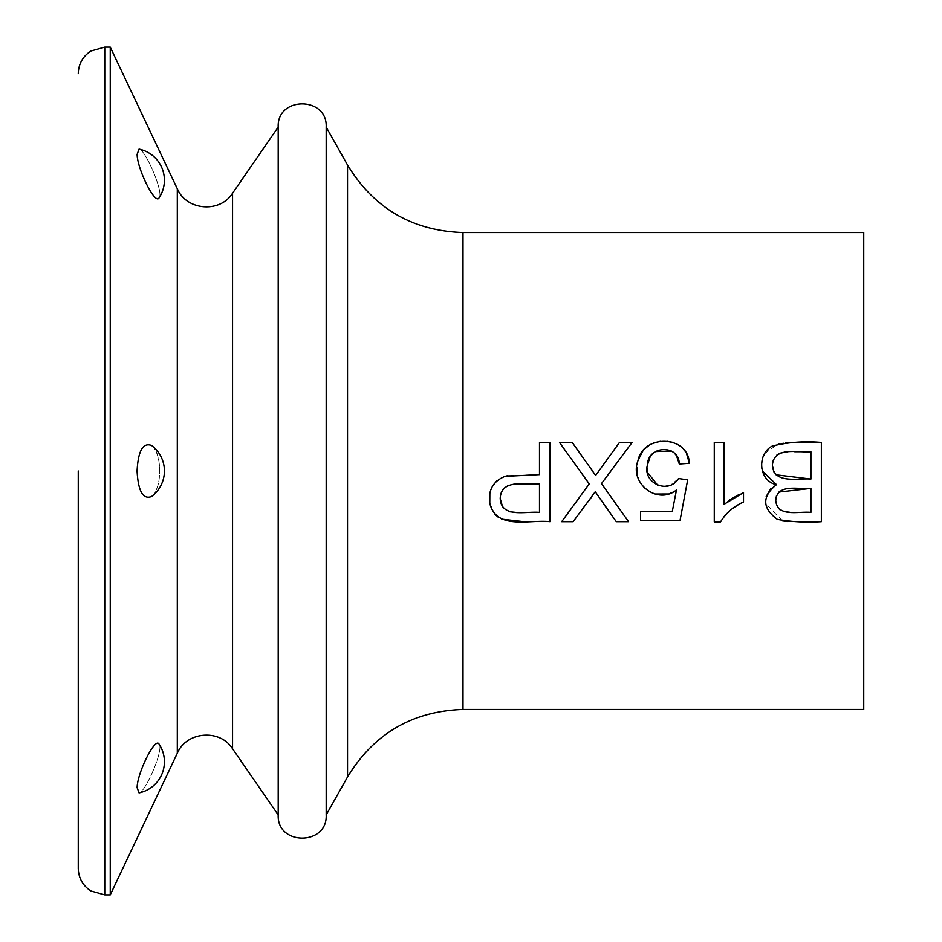 <?xml version="1.0" encoding="UTF-8"?>
<svg xmlns="http://www.w3.org/2000/svg" width="942" height="942" viewBox="0 0 942 942"><rect width="100%" height="100%" fill="white"/><g stroke="black" fill="none" stroke-linecap="round" stroke-linejoin="round"><path stroke-width="0.71" stroke-dasharray="4.71 3.53" d="M524.082 521.715L549.928 521.703L549.928 442.434L539.483 442.434L539.483 474.627L507.973 475.616M505.265 476.275L496.94 480.573M492.207 486.755L489.84 493.702M489.781 503.252L495.08 514.497M498.506 517.464L501.709 519.183M738.081 504.877L743.509 502.027L743.509 492.631L739.046 494.526M729.155 500.202L723.986 504.347L723.986 442.434L714.272 442.434L714.272 521.915L720.559 521.915L723.703 517.052M796.979 512.413L789.832 512.283M783.662 511.482L779.882 509.704M777.597 507.173L775.772 499.401M776.491 495.68L778.775 492.089M810.909 488.403L810.909 512.413M799.11 521.703L787.394 521.562M782.472 520.926L765.634 503.499M765.552 502.427L766.176 496.599M770.85 488.568L776.502 484.659M678.546 478.536L670.304 485.283M665.111 486.319L657.787 485.33M647.554 472.495L647.484 464.806M650.004 457.176L655.42 451.559M671.67 451.065L674.225 452.996M676.073 455.127L676.591 455.94M686.424 453.22L679.841 445.766M675.838 443.47L672.894 442.363M667.042 441.256L660.295 441.315M653.571 442.928L650.062 444.636M645.07 448.545L642.727 451.23M638.146 460.12L636.898 467.279M636.969 472.024L638.017 477.724M638.864 480.079L643.928 487.673M645.046 488.745L654.666 494.032M667.984 494.02L676.486 489.934M522.892 512.413L515.58 512.377M509.387 511.742L502.592 506.831M500.214 498.624L500.567 494.727M501.768 491.241L503.652 488.521M508.068 485.577L513.225 484.27M159.116 197.796C164.179 192.933 145.162 149.154 139.051 149.107C145.127 149.083 164.179 192.91 159.116 197.785C155.418 205.686 137.214 169.065 137.12 154.347L139.051 149.107A31.793 31.793 0 0 1 159.127 197.796M159.127 744.192A31.793 31.793 0 0 1 139.051 792.893L137.12 787.642C137.238 772.923 155.348 736.397 159.116 744.204C164.179 749.067 145.162 792.846 139.051 792.893C145.127 792.917 164.179 749.09 159.116 744.215M137.073 470.988C138.168 450.794 142.984 442.281 151.521 445.448C162.33 451.913 162.26 490.205 151.521 496.552C142.96 499.696 138.144 491.171 137.073 470.988M762.302 471L761.725 468.139M761.548 465.242L763.267 456.564M764.763 453.491L778.386 443.717M779.234 443.505L785.557 442.634M810.909 451.724L810.909 479.066M326.191 814.924L326.191 127.076M619.483 442.434L632.106 442.434M672.317 511.306L640.548 511.306L640.548 520.596L680.018 520.596L687.672 479.855M863.743 709.444L863.743 232.556M821.353 442.434L821.353 521.703M727.73 512.672L733.006 508.221M601.491 483.599L628.561 521.703L616.268 521.703M611.9 515.604L607.307 509.198M595.262 491.736L591.058 497.741M584.064 506.82L573.148 521.703L561.703 521.703L589.245 483.917M559.477 442.434L572.206 442.434M776.078 474.815L773.924 471.954M772.381 465.407L772.487 463.476M773.347 460.026L776.655 455.245M778.857 453.761L780.247 453.137M787.665 451.771L794.683 451.724M539.483 483.917L539.483 512.413M151.521 496.552C156.69 492.007 159.445 483.482 159.799 471C159.434 458.471 156.678 449.958 151.521 445.448A31.793 31.793 0 0 1 151.532 496.564M110.249 894.9L110.249 47.1M278.208 814.924L278.208 127.076M177.308 753.247L177.308 188.753M232.556 748.76L232.556 193.24M104.75 894.9L104.75 47.1M347.539 165.027L347.539 776.973M462.993 709.444L462.993 232.556"/><path stroke-width="1.41" d="M507.973 475.616L505.265 476.275M496.94 480.573L492.207 486.755M489.84 493.702L489.781 503.252M495.08 514.497L498.506 517.464M501.709 519.183L524.082 521.715M549.928 521.703C529.934 519.348 496.964 530.428 489.899 503.829C487.815 490.57 492.831 481.409 504.947 476.369L539.483 474.627L539.483 442.434L549.928 442.434L549.928 521.703M739.046 494.526L729.155 500.202M723.986 504.347L743.509 492.631L743.509 502.027C733.7 506.337 726.047 512.978 720.559 521.915L714.272 521.915L714.272 442.434L723.986 442.434L723.986 504.347M778.775 492.089L810.909 488.403C799.252 489.769 777.126 482.975 775.761 500.39C777.174 517.865 799.169 511.035 810.909 512.413L796.979 512.413M789.832 512.283L783.662 511.482M779.882 509.704L777.597 507.173M775.772 499.401L776.491 495.68M821.353 521.703L821.353 442.434C804.609 440.962 788.277 442.151 772.346 446.002C756.756 453.891 758.369 481.032 776.502 484.659C761.842 496.54 762.137 508.115 777.374 519.419C791.822 521.927 806.482 522.692 821.353 521.703L799.11 521.703M787.394 521.562L782.472 520.926M765.634 503.499L765.552 502.427M766.176 496.599L770.85 488.568M670.304 485.283L665.111 486.319M657.787 485.33L647.554 472.495M647.484 464.806L650.004 457.176M655.42 451.559L671.67 451.065M674.225 452.996L676.073 455.127M676.591 455.94L679.288 464.017C679.229 443.976 647.66 445.378 647.484 464.771C642.138 483.022 668.573 494.95 678.546 478.536L687.672 479.855L680.018 520.596L640.548 520.596L640.548 511.306L672.317 511.306L676.486 489.934C657.504 505.501 629.126 483.152 637.958 460.756C643.115 433.991 688.261 434.957 689.367 463.287L686.424 453.22M679.841 445.766L675.838 443.47M672.894 442.363L667.042 441.256M660.295 441.315L653.571 442.928M650.062 444.636L645.07 448.545M642.727 451.23L638.146 460.12M636.898 467.279L636.969 472.024M638.017 477.724L638.864 480.079M643.928 487.673L645.046 488.745M654.666 494.032L667.984 494.02M513.225 484.27L539.483 483.917C526.142 485.012 501.168 478.371 500.214 498.4C501.191 518.677 526.131 510.988 539.483 512.413L522.892 512.413M515.58 512.377L509.387 511.742M502.592 506.831L500.214 498.624M500.567 494.727L501.768 491.241M503.652 488.521L508.068 485.577M539.483 512.413L539.483 483.917M137.12 154.358C137.238 169.077 155.348 205.603 159.116 197.796A31.793 31.793 0 0 0 139.051 149.107L137.12 154.358M159.116 744.215C155.418 736.314 137.214 772.935 137.12 787.653L139.051 792.893A31.793 31.793 0 0 0 159.127 744.204M78.257 471L78.257 868.406L78.257 471M632.106 442.434L619.483 442.434L595.638 475.427L572.206 442.434L559.477 442.434L589.245 483.917L561.703 521.703L573.148 521.703L595.262 491.736L616.268 521.703L628.561 521.703L601.491 483.599L632.106 442.434L601.491 483.599M689.367 463.287L679.288 464.017L689.367 463.287M810.909 512.413L810.909 488.403M810.909 479.066L810.909 451.724C797.886 453.008 773.9 445.955 772.381 465.348C773.924 484.541 798.039 477.877 810.909 479.066L776.078 474.815M776.502 484.659L762.302 471M761.725 468.139L761.548 465.242M763.267 456.564L764.763 453.491M778.386 443.717L779.234 443.505M785.557 442.634L821.353 442.434M572.206 442.434L595.638 475.427L619.483 442.434M326.191 471L326.191 814.924L347.539 776.973L347.539 165.027L326.191 127.076L326.191 471M462.993 709.444L462.993 232.556L863.743 232.556L863.743 709.444L462.993 709.444C412.361 711.163 373.88 733.677 347.539 776.973M723.703 517.052L727.73 512.672M733.006 508.221L738.081 504.877M687.672 479.855L678.546 478.536M676.486 489.934L672.317 511.306M616.268 521.703L611.9 515.604M607.307 509.198L595.262 491.736M591.058 497.741L584.064 506.82M589.245 483.917L559.477 442.434M773.924 471.954L772.381 465.407M772.487 463.476L773.347 460.026M776.655 455.245L778.857 453.761M780.247 453.137L787.665 451.771M794.683 451.724L810.909 451.724M137.073 471.012C138.168 491.206 142.984 499.719 151.521 496.552A31.793 31.793 0 0 0 151.532 445.436C142.96 442.304 138.144 450.818 137.073 471L137.073 471.012M104.75 894.9L104.75 47.1L110.249 47.1L110.249 894.9L104.75 894.9L90.903 890.991C82.766 885.657 78.551 878.132 78.257 868.406M232.556 193.24L232.556 748.76C220.004 728.649 186.445 731.381 177.308 753.247L177.308 188.753C186.445 210.619 220.004 213.351 232.556 193.24L278.208 127.076L278.208 814.924C276.724 845.869 327.675 845.869 326.191 814.924M104.75 47.1L90.903 51.009C82.766 56.343 78.551 63.868 78.257 73.594M462.993 232.556C412.361 230.837 373.88 208.323 347.539 165.027M177.308 188.753L110.249 47.1M177.308 753.247L110.249 894.9M232.556 748.76L278.208 814.924M326.191 127.076C327.675 96.131 276.724 96.131 278.208 127.076"/></g></svg>
